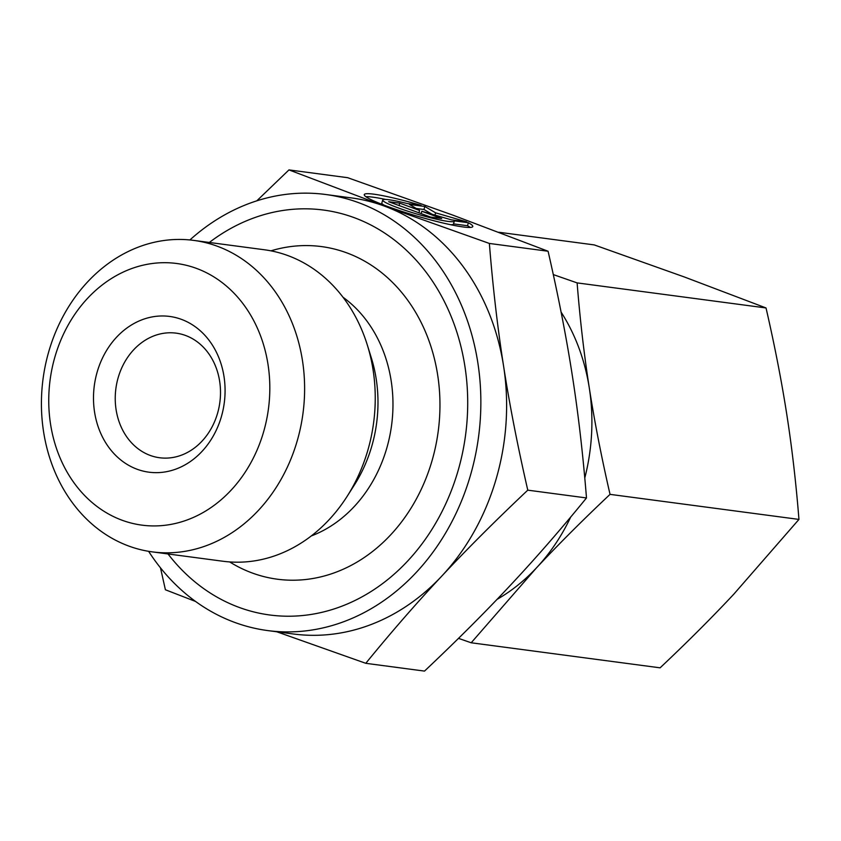 <?xml version="1.0" encoding="UTF-8"?>
<svg xmlns="http://www.w3.org/2000/svg" width="841" height="841" viewBox="0 0 841 841"><rect width="100%" height="100%" fill="white"/><g stroke="black" fill="none" stroke-linecap="round" stroke-linejoin="round"><path stroke-width="1.26" d="M49.051 350.634A157.109 131.091 -82.4 0 0 152.368 551.885A157.109 131.091 -82.4 0 0 296.989 441.63A157.109 131.091 -82.4 0 0 193.672 240.389A157.109 131.091 -82.4 0 0 49.051 350.634M55.159 356.09A131.974 110.118 -82.4 0 0 122.208 520.274A131.974 110.118 -82.4 0 0 263.412 432.526A131.974 110.118 -82.4 0 0 196.352 268.353A131.974 110.118 -82.4 0 0 55.159 356.09M152.368 551.885L223.002 561.252A157.109 131.091 -82.4 0 0 347.196 496.253A157.109 131.091 -82.4 0 0 367.622 451.007A157.109 131.091 -82.4 0 0 367.275 344.873A157.109 131.091 -82.4 0 0 264.316 249.756L193.672 240.389M347.196 496.253L354.429 484.889A131.974 110.118 -82.4 0 0 371.585 446.876A131.974 110.118 -82.4 0 0 371.291 357.73L367.275 344.873M168.032 553.967A204.247 170.418 -82.4 0 0 457.798 471.675A204.247 170.418 -82.4 0 0 405.351 249.283A204.247 170.418 -82.4 0 0 209.346 242.46M217.451 413.646A62.844 52.436 -82.4 0 0 176.137 333.152A62.844 52.436 -82.4 0 0 118.287 377.252A62.844 52.436 -82.4 0 0 159.611 457.746A62.844 52.436 -82.4 0 0 217.451 413.646M221.267 417.062A78.56 65.545 -82.4 0 0 181.351 319.338A78.56 65.545 -82.4 0 0 97.304 371.564A78.56 65.545 -82.4 0 0 137.22 469.289A78.56 65.545 -82.4 0 0 221.267 417.062M288.968 169.903L347.68 177.693L452.857 215.128L548.08 251.238C558.266 295.611 566.329 336.957 572.269 375.254C578.261 413.562 583.002 454.455 586.492 497.946C561 529.22 535.654 558.298 510.476 585.189C485.362 612.069 456.695 640.716 424.505 671.097L365.793 663.307C391.286 632.033 416.621 602.955 441.798 576.074A219.964 183.527 -82.4 0 0 495.948 479.643A219.964 183.527 -82.4 0 0 503.591 366.14C497.599 327.832 492.858 286.939 489.367 243.448L384.179 206.013L288.968 169.903L256.81 200.831M148.605 551.318A219.964 183.527 -82.4 0 0 267.722 630.582L293.477 633.998A219.964 183.527 -82.4 0 0 441.798 576.074C466.923 549.184 495.58 520.547 527.78 490.156C517.583 445.783 509.52 404.447 503.591 366.14A219.964 183.527 -82.4 0 0 384.179 206.013A219.964 183.527 -82.4 0 0 351.317 197.898L325.562 194.481A219.964 183.527 -82.4 0 0 189.908 239.948M267.722 630.582A219.964 183.527 -82.4 0 0 470.193 476.227A219.964 183.527 -82.4 0 0 477.835 362.734A219.964 183.527 -82.4 0 0 325.562 194.481M470.266 227.427A56.557 5.719 16.4 0 0 467.501 225.724L453.52 223.874M468.384 222.728A56.557 5.719 -163.6 0 1 472.779 226.544A56.557 5.719 -163.6 0 1 415.969 215.78A56.557 5.719 -163.6 0 1 364.258 194.597A56.557 5.719 -163.6 0 1 421.078 205.362L407.023 203.501A37.33 3.774 16.4 0 0 382.708 200.032A37.33 3.774 16.4 0 0 382.718 200.274A37.33 3.774 16.4 0 0 418.576 214.518A37.33 3.774 16.4 0 0 454.329 221.109A37.33 3.774 16.4 0 0 454.329 220.868L468.384 222.728L467.501 225.724M383.938 205.099A37.33 3.774 -163.6 0 1 381.835 203.28A37.33 3.774 -163.6 0 1 381.825 203.028L382.708 200.032M441.693 218.555L430.571 217.083L388.616 201.693L399.748 203.165L419.596 210.45L409.378 204.437L424.821 206.487L435.627 212.836L466.776 221.887L451.323 219.837L421.835 211.27L441.693 218.555M421.835 211.27L421.141 213.625M435.627 212.836L434.965 215.086M432.001 214.224L423.948 209.493L416.221 208.463M424.821 206.487L423.948 209.493M419.596 210.45L418.913 212.805M399.748 203.165L399.055 205.519M454.329 221.109L453.446 224.105A37.33 3.774 -163.6 0 1 450.555 224.705M385.609 199.433A56.557 5.719 16.4 0 0 365.888 196.71M586.492 497.946L527.78 490.156M548.08 251.238L489.367 243.448M160.484 567.822L165.393 589.762L195.606 601.462M276.794 631.78L365.793 663.307M498.745 232.242L594.251 244.91L684.406 276.994L766.025 307.953C774.603 345.178 781.51 380.605 786.755 414.245C791.991 447.885 796.049 482.944 798.95 519.412L733.794 594.188C711.707 617.799 687.139 642.345 660.101 667.828L471.191 642.776L536.348 568.001A188.542 157.309 -82.4 0 0 570.692 517.057M496.989 599.423A188.542 157.309 -82.4 0 0 536.348 568.001C558.445 544.39 583.002 519.843 610.04 494.361C601.462 457.136 594.555 421.698 589.31 388.058C584.075 354.418 580.017 319.37 577.115 282.891L553.294 274.587M798.95 519.412L610.04 494.361M766.025 307.953L577.115 282.891M458.503 638.361L471.191 642.776M584.779 478.014A188.542 157.309 -82.4 0 0 589.31 388.058A188.542 157.309 -82.4 0 0 561.094 312.106M311.328 535.927A131.974 110.118 -82.4 0 0 386.566 448.863A131.974 110.118 -82.4 0 0 342.991 297.23M229.688 561.935A167.769 139.984 -82.4 0 0 252.321 573.026A167.769 139.984 -82.4 0 0 431.811 461.488A167.769 139.984 -82.4 0 0 346.566 252.784A167.769 139.984 -82.4 0 0 270.949 250.839"/></g></svg>
